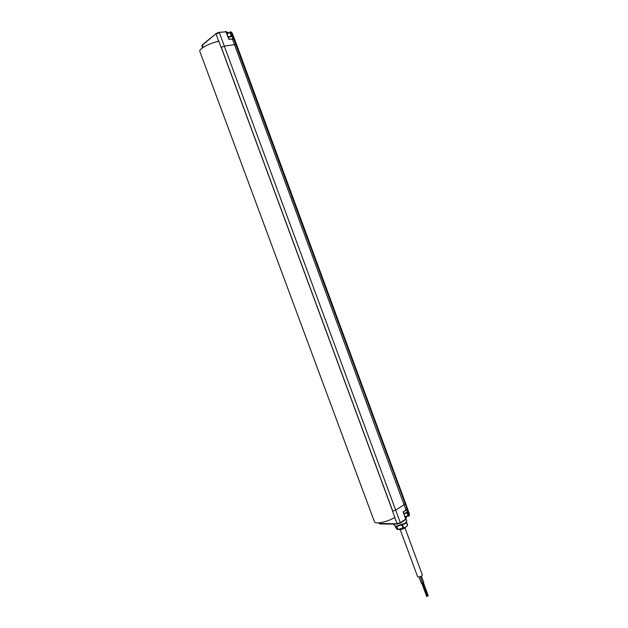 <?xml version="1.0" encoding="UTF-8"?>
<svg xmlns="http://www.w3.org/2000/svg" width="628" height="628" viewBox="0 0 628 628"><rect width="100%" height="100%" fill="white"/><g stroke="black" fill="none" stroke-linecap="round" stroke-linejoin="round"><path stroke-width="0.94" d="M404.848 501.317L237.298 46.511M228.969 39.172L233.781 39.203L234.205 39.713L231.324 32.028L230.327 32.303L230.586 31.69L232.25 33.158L237.243 46.354L235.877 44.753L234.495 44.619L235.877 44.753L237.243 46.354L404.911 501.474L404.974 503.68L404.055 504.692L395.758 510.101L392.657 511.192L221.229 47.359L224.4 46.134L221.244 47.39M202.216 45.318L216.315 33.394L218.834 32.366L226.229 31.8L229.102 39.156L232.407 39.062L234.495 44.619L224.4 46.134L234.495 44.619L404.055 504.692L404.974 503.68L404.887 501.38L409.354 513.877L409.417 515.368L408.114 515.792L408.632 516.075M406.371 517.543L405.719 518.563M405.79 518.178L406.787 520.973L405.036 523.273L396.26 526.225L394.337 525.534M406.481 522.017L404.848 523.791L396.817 526.484L395.255 526.138M392.649 511.161L395.758 510.101L404.055 504.692L405.939 509.905L403.317 512.032M406.85 508.484L409.44 515.455L409.071 516.051L408.514 515.792L407.172 512.063M406.85 509.23L403.427 511.961L405.696 519.513L400.334 523.1L397.312 524.058L400.334 523.1L405.696 519.513L405.688 518.869M392.539 511.231L394.871 517.48M406.701 516.373L405.633 518.32M406.379 522.143L405.727 522.959M402.862 524.882L401.661 525.393M397.163 526.476L396.386 526.562L397.493 529.561L396.103 528.242L395.326 526.154M406.544 522.284L407.643 525.275L405.743 527.159L397.493 529.561M406.402 522.512L407.501 525.51M405.076 527.897C402.438 529.404 400.279 529.961 398.599 529.569M402.587 525.071L403.702 528.077M402.046 525.298L403.152 528.305M396.786 526.562L397.893 529.569M229.032 39.548L225.923 31.612M224.957 31.902L225.515 31.447L226.143 31.942M226.355 32.114L228.623 32.852M221.111 47.414L218.709 40.765L217.429 41.644M223.544 32.099L225.005 31.871M226.237 31.816L227.674 32.209M405.798 510.423L405.217 510.792M218.921 41.354C210.521 42.626 198.566 48.984 199.822 51.441L199.861 51.551M394.855 517.354C387.947 521.837 375.144 524.553 374.421 521.742L374.382 521.625M405.005 527.944L422.346 574.926L421.718 575.931C419.818 577.022 418.444 577.281 417.604 576.692L417.596 576.669M420.422 576.622L422.613 583.31L421.474 583.514L419.057 576.991M421.419 576.127L423.712 582.337L422.746 582.917M221.299 47.288L392.759 511.208M403.137 511.749L405.696 519.113L400.326 522.692L219.345 32.68L216.056 34.014L218.505 40.781M406.842 508.295L235.877 44.753L233.781 39.203L232.14 38.724M408.333 516.067L405.139 516.891L409.44 515.455L409.33 513.775L404.895 501.403M409.291 513.712L409.377 514.104M405.013 516.538L408.114 515.792L406.85 512.495M400.334 523.1L400.326 522.692L397.077 523.776L379.045 523.477M380.183 523.995L397.312 524.058L394.706 517.511M378.81 522.849L379.901 523.995L379.32 522.81M403.427 511.969L405.947 510.313L406.818 508.178M231.402 36.612L229.974 32.585L230.327 32.303L231.936 36.597M230.319 31.902L227.101 34.03M203.017 47.524L202.491 44.745L216.04 33.614M225.483 31.455L224.918 31.91M226.951 33.637L229.974 32.169M232.015 32.868L232.305 33.308M406.614 509.7L407.227 511.357C407.227 512.055 406.151 512.801 403.992 513.594M406.881 512.079C406.873 512.676 405.955 513.304 404.126 513.963C406.308 513.217 407.344 512.354 407.234 511.38M228.411 37.374C230.617 36.557 231.944 36.4 232.384 36.903L233.106 38.85M228.247 36.966C230.225 36.228 231.355 36.11 231.63 36.605M221.229 47.359L392.657 511.192M394.36 525.605L393.772 524.05M396.817 526.484L396.26 526.225M405.617 523.21L405.876 522.645M201.886 45.907L202.577 47.822M232.297 33.245L237.274 46.409M232.36 36.84L231.858 36.62M199.822 51.441L374.421 521.742M400.24 529.694L417.604 576.692M422.479 583.396L427.268 596.365M421.945 583.593L426.742 596.561M422.872 582.894L427.66 595.854M423.405 582.706L428.186 595.658"/></g></svg>

